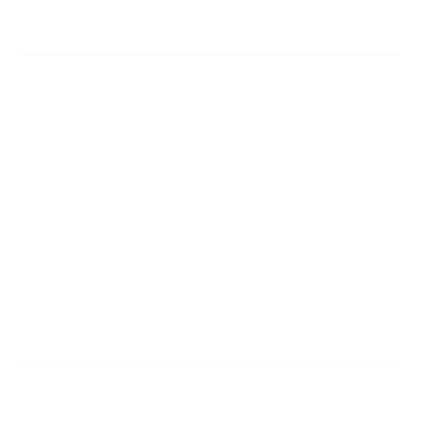 <?xml version="1.0" encoding="UTF-8"?>
<svg xmlns="http://www.w3.org/2000/svg" width="421" height="421" viewBox="0 0 421 421"><rect width="100%" height="100%" fill="white"/><g stroke="black" fill="none" stroke-linecap="round" stroke-linejoin="round"><path stroke-width="0.63" d="M21.05 55.951L21.05 365.049L399.95 365.049L399.95 55.951L21.05 55.951"/></g></svg>
